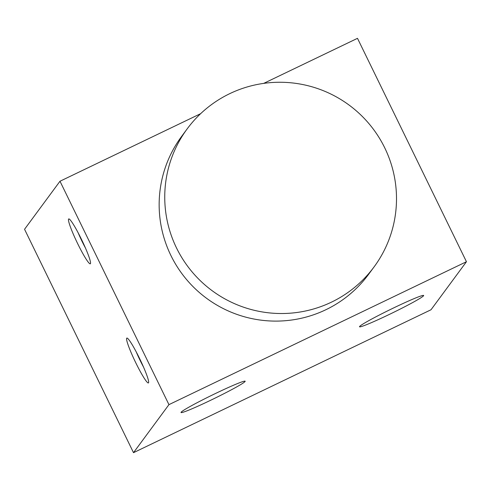 <?xml version="1.0" encoding="UTF-8"?>
<svg xmlns="http://www.w3.org/2000/svg" width="491" height="491" viewBox="0 0 491 491"><rect width="100%" height="100%" fill="white"/><g stroke="black" fill="none" stroke-linecap="round" stroke-linejoin="round"><path stroke-width="0.74" d="M466.45 261.728L168.947 404.639L133.509 452.671L431.012 309.76L466.45 261.728L357.491 38.329L263.685 83.39M200.641 113.679L59.988 181.24L24.55 229.272L133.509 452.671M168.947 404.639L59.988 181.24M126.721 338.176A24.894 2.639 64.3 0 1 127.151 338.084A24.894 2.639 64.3 0 1 139.996 359.375A24.894 2.639 64.3 0 1 148.589 382.71A24.894 2.639 64.3 0 1 136.124 363.487A24.894 2.639 64.3 0 1 126.721 338.176M68.611 219.035A24.894 2.639 64.3 0 1 69.041 218.937A24.894 2.639 64.3 0 1 81.887 240.228A24.894 2.639 64.3 0 1 90.479 263.563A24.894 2.639 64.3 0 1 78.008 244.34A24.894 2.639 64.3 0 1 68.611 219.035M181.111 412.231A35.683 1.995 -26 0 1 213.923 394.248A35.683 1.995 -26 0 1 245.162 381.231A35.683 1.995 -26 0 1 213.966 398.661A35.683 1.995 -26 0 1 181.019 412.514A35.683 1.995 -26 0 1 181.111 412.231M423.573 295.76A35.683 1.995 154 0 0 423.665 295.484A35.683 1.995 154 0 0 390.719 309.336A35.683 1.995 154 0 0 359.522 326.767A35.683 1.995 154 0 0 390.756 313.743A35.683 1.995 154 0 0 423.573 295.76M85.36 247.82A20.407 2.167 64.3 0 1 78.137 232.771M143.476 366.961A20.407 2.167 64.3 0 1 136.246 351.918M229.776 93.64A116.171 115.336 -143.6 0 1 369.52 124.333A116.171 115.336 -143.6 0 1 374.105 266.865A116.171 115.336 -143.6 0 1 212.149 290.703A116.171 115.336 -143.6 0 1 187.145 128.918A116.171 115.336 -143.6 0 1 229.776 93.64M374.105 266.865L368.514 274.444A116.171 115.336 -143.6 0 1 206.558 298.283A116.171 115.336 -143.6 0 1 181.547 136.504L187.145 128.918"/></g></svg>
